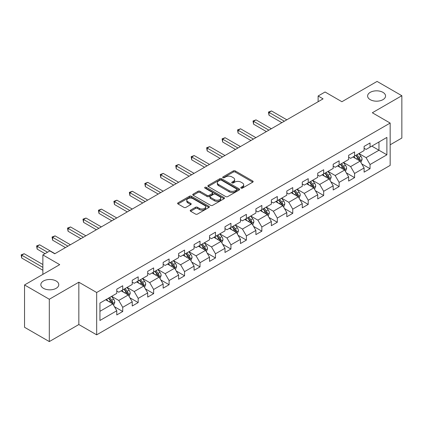 <?xml version="1.0" encoding="UTF-8"?>
<svg xmlns="http://www.w3.org/2000/svg" width="423" height="423" viewBox="0 0 423 423"><rect width="100%" height="100%" fill="white"/><g stroke="black" fill="none" stroke-linecap="round" stroke-linejoin="round"><path stroke-width="0.63" d="M241.062 188.119A0.962 0.555 0 0 0 242.427 188.119L252.758 182.154A1.375 0.793 0 0 0 253.16 181.594A1.375 0.793 0 0 0 252.758 181.028L235.251 170.924A1.375 0.793 0 0 0 233.311 170.924L222.974 176.888A0.962 0.555 0 0 0 222.694 177.285A0.962 0.555 0 0 0 222.974 177.676A0.962 0.555 0 0 0 224.338 177.676L225.676 176.904A4.399 2.543 0 0 1 231.899 176.904L233.359 177.745A4.399 2.543 0 0 1 234.649 179.542A4.399 2.543 0 0 1 233.359 181.34L232.021 182.112A0.962 0.555 0 0 0 231.735 182.503A0.962 0.555 0 0 0 232.021 182.895A0.962 0.555 0 0 0 233.38 182.895L234.717 182.123A4.399 2.543 0 0 1 240.941 182.123L242.4 182.969A4.399 2.543 0 0 1 243.69 184.766A4.399 2.543 0 0 1 242.4 186.559L241.062 187.331A0.962 0.555 0 0 0 240.782 187.727A0.962 0.555 0 0 0 241.062 188.119L241.062 187.331M56.148 281.004A8.968 5.176 0 0 0 46.371 279.883A8.968 5.176 0 0 0 40.835 284.663A8.968 5.176 0 0 0 43.463 288.327A8.968 5.176 0 0 0 53.235 289.448A8.968 5.176 0 0 0 58.771 284.663A8.968 5.176 0 0 0 56.148 281.004M382.926 92.341A8.968 5.176 0 0 0 373.149 91.22A8.968 5.176 0 0 0 367.613 96A8.968 5.176 0 0 0 370.241 99.664A8.968 5.176 0 0 0 380.018 100.785A8.968 5.176 0 0 0 385.554 96A8.968 5.176 0 0 0 382.926 92.341M190.614 210.115A1.375 0.793 0 0 0 190.207 210.68A1.375 0.793 0 0 0 190.614 211.241L195.526 214.075A1.375 0.793 0 0 0 197.467 214.075L208.946 207.45A1.375 0.793 0 0 0 209.348 206.889A1.375 0.793 0 0 0 208.946 206.329L191.439 196.219A1.375 0.793 0 0 0 189.493 196.219L178.02 202.844A1.375 0.793 0 0 0 177.612 203.405A1.375 0.793 0 0 0 178.02 203.965L183.952 207.392A1.375 0.793 0 0 0 185.898 207.392L190.805 204.558A1.375 0.793 0 0 0 191.212 203.997A1.375 0.793 0 0 0 190.805 203.437L187.865 201.734A3.68 2.126 0 0 1 186.786 200.232A3.68 2.126 0 0 1 189.06 198.271A3.68 2.126 0 0 1 193.068 198.731L204.595 205.388A3.68 2.126 0 0 1 205.673 206.889A3.68 2.126 0 0 1 203.4 208.851A3.68 2.126 0 0 1 199.392 208.391L197.467 207.281A1.375 0.793 0 0 0 195.526 207.281L190.614 210.115L190.614 211.241M390.159 144.798L401.85 138.046L401.85 95.714L377.078 81.417L341.906 101.721L325.06 91.997L318.122 96L323.077 98.86L54.757 253.774L49.803 250.913L42.871 254.921L42.871 274.368M49.311 299.251L49.311 341.583L78.837 324.536L78.837 282.204L49.311 299.251L24.539 284.954L59.712 264.645L42.871 254.921M78.837 282.204L96.671 292.505L390.159 123.061L390.159 165.393L96.671 334.836L96.671 292.505M401.85 95.714L372.325 112.761L390.159 123.061M225.771 196.61A1.375 0.793 0 0 0 227.717 196.61L239.191 189.985A1.375 0.793 0 0 0 239.598 189.425A1.375 0.793 0 0 0 239.191 188.864L221.684 178.755A1.375 0.793 0 0 0 219.743 178.755L208.264 185.38A1.375 0.793 0 0 0 207.862 185.946A1.375 0.793 0 0 0 208.264 186.506L225.771 196.61M205.292 188.325A0.962 0.555 0 0 1 206.271 188.462L224.053 198.731L212.595 205.345A1.375 0.793 0 0 1 210.649 205.345L193.142 195.236L198.054 192.423L198.054 191.275L193.142 194.115A1.375 0.793 0 0 0 192.74 194.675A1.375 0.793 0 0 0 193.142 195.236L193.142 194.115M198.054 192.423A1.375 0.793 0 0 1 200 192.423L200 191.275A1.375 0.793 0 0 0 198.054 191.275M200 191.275L207.096 195.378A1.375 0.793 0 0 0 209.041 195.378L212.298 193.496A1.375 0.793 0 0 0 212.706 192.936A1.375 0.793 0 0 0 212.298 192.375L204.912 188.103A0.962 0.555 0 0 1 204.626 187.712A0.962 0.555 0 0 1 205.224 187.199A0.962 0.555 0 0 1 206.271 187.32L224.068 197.594A1.375 0.793 0 0 1 224.47 198.154A1.375 0.793 0 0 1 224.068 198.72L224.068 197.594M49.311 341.583L24.539 327.286L24.539 284.954M114.459 306.717L122.728 311.497L122.728 307.32L132.24 301.826L132.24 306.003L138.189 302.572L138.189 298.395L147.701 292.901L147.701 297.078L153.644 293.647L153.644 289.469L163.156 283.981L163.156 288.158L169.1 284.721L169.1 280.549L178.612 275.056L178.612 279.233L184.56 275.801L184.56 271.624L194.072 266.13L194.072 270.308L200.016 266.876L200.016 262.699L209.528 257.205L209.528 261.382L215.471 257.951L215.471 253.774L224.983 248.285L224.983 252.457L230.932 249.025L230.932 244.854L240.444 239.36L240.444 243.537L246.387 240.105L246.387 235.928L255.899 230.435L255.899 234.612L261.842 231.18L261.842 227.003L271.355 221.509L271.355 225.686L277.303 222.255L277.303 218.078L286.815 212.589L286.815 216.761L292.758 213.329L292.758 209.152L302.271 203.664L302.271 207.841L308.214 204.404L308.214 200.232L317.726 194.739L317.726 198.916L323.674 195.484L323.674 191.307L333.187 185.813L333.187 189.99L339.13 186.559L339.13 182.382L348.642 176.893L348.642 181.065L354.585 177.634L354.585 173.456L364.097 167.968L364.097 172.145L370.046 168.708L370.046 164.536L386.886 154.807L386.886 137.417L378.96 141.996L378.96 150.234L386.886 154.807M122.728 311.497L116.785 314.929L116.785 310.752L99.939 320.475L99.939 303.085L116.785 293.361L116.785 289.184L122.728 285.752L122.728 289.929L132.24 284.436L132.24 280.259L138.189 276.827L138.189 281.004L147.701 275.51L147.701 271.339L153.644 267.907L153.644 272.079L163.156 266.59L163.156 262.413L169.1 258.982L169.1 263.159L178.612 257.665L178.612 253.488L184.56 250.056L184.56 254.234L194.072 248.74L194.072 244.563L200.016 241.131L200.016 245.308L209.528 239.815L209.528 235.643L215.471 232.206L215.471 236.383L224.983 230.895L224.983 226.717L230.932 223.286L230.932 227.458L240.444 221.969L240.444 217.792L246.387 214.361L246.387 218.538L255.899 213.044L255.899 208.867L261.842 205.435L261.842 209.612L271.355 204.119L271.355 199.947L277.303 196.51L277.303 200.687L286.815 195.199L286.815 191.022L292.758 187.59L292.758 191.762L302.271 186.273L302.271 182.096L308.214 178.665L308.214 182.842L317.726 177.348L317.726 173.171L323.674 169.739L323.674 173.916L333.187 168.423L333.187 164.246L339.13 160.814L339.13 164.991L348.642 159.497L348.642 155.326L354.585 151.894L354.585 156.066L364.097 150.577L364.097 146.4L370.046 142.969L370.046 147.146L386.886 137.417M121.147 290.844L128.28 294.963L118.768 300.457L111.635 296.338M116.785 291.072L118.768 292.219L122.728 289.929M118.768 300.457L122.728 307.32M128.28 294.963L132.24 301.826M136.603 281.919L143.735 286.038L134.223 291.532L127.09 287.413M132.24 282.146L134.223 283.294L138.189 281.004M134.223 291.532L138.189 298.395M143.735 286.038L147.701 292.901M152.058 272.994L159.196 277.113L149.684 282.606L142.546 278.487M147.701 273.226L149.684 274.368L153.644 272.079M149.684 282.606L153.644 289.469M159.196 277.113L163.156 283.981M167.519 264.074L174.651 268.193L165.139 273.681L158.006 269.562M163.156 264.301L165.139 265.443L169.1 263.159M165.139 273.681L169.1 280.549M174.651 268.193L178.612 275.056M182.974 255.148L190.107 259.267L180.595 264.761L173.462 260.642M178.612 255.376L180.595 256.523L184.56 254.234M180.595 264.761L184.56 271.624M190.107 259.267L194.072 266.13M198.429 246.223L205.567 250.342L196.055 255.836L188.917 251.717M194.072 246.45L196.055 247.598L200.016 245.308M196.055 255.836L200.016 262.699M205.567 250.342L209.528 257.205M213.89 237.298L221.023 241.417L211.511 246.91L204.378 242.791M209.528 237.53L211.511 238.672L215.471 236.383M211.511 246.91L215.471 253.774M221.023 241.417L224.983 248.285M229.345 228.378L236.478 232.497L226.966 237.985L219.833 233.866M224.983 228.605L226.966 229.747L230.932 227.458M226.966 237.985L230.932 244.854M236.478 232.497L240.444 239.36M244.801 219.452L251.934 223.571L242.427 229.06L235.288 224.941M240.444 219.68L242.427 220.822L246.387 218.538M242.427 229.06L246.387 235.928M251.934 223.571L255.899 230.435M260.261 210.527L267.394 214.646L257.882 220.14L250.749 216.021M255.899 210.754L257.882 211.902L261.842 209.612M257.882 220.14L261.842 227.003M267.394 214.646L271.355 221.509M275.717 201.602L282.85 205.721L273.337 211.214L266.204 207.096M271.355 201.834L273.337 202.977L277.303 200.687M273.337 211.214L277.303 218.078M282.85 205.721L286.815 212.589M291.172 192.682L298.305 196.801L288.793 202.289L281.66 198.17M286.815 192.909L288.793 194.051L292.758 191.762M288.793 202.289L292.758 209.152M298.305 196.801L302.271 203.664M306.633 183.756L313.766 187.875L304.253 193.364L297.12 189.245M302.271 183.984L304.253 185.126L308.214 182.842M304.253 193.364L308.214 200.232M313.766 187.875L317.726 194.739M322.088 174.831L329.221 178.95L319.709 184.444L312.576 180.325M317.726 175.059L319.709 176.206L323.674 173.916M319.709 184.444L323.674 191.307M329.221 178.95L333.187 185.813M337.543 165.906L344.676 170.025L335.164 175.519L328.031 171.4M333.187 166.139L335.164 167.281L339.13 164.991M335.164 175.519L339.13 182.382M344.676 170.025L348.642 176.893M353.004 156.981L360.137 161.1L350.625 166.593L343.492 162.474M348.642 157.213L350.625 158.355L354.585 156.066M350.625 166.593L354.585 173.456M360.137 161.1L364.097 167.968M371.828 146.115L378.96 150.234L366.08 157.668L358.947 153.549M364.097 148.288L366.08 149.43L370.046 147.146M366.08 157.668L370.046 164.536M78.837 324.536L96.671 334.836M318.122 96L318.122 101.721M99.939 311.323L112.825 303.888L105.687 299.77M112.825 303.888L116.785 310.752M361.771 163.934L370.046 168.708M346.315 172.859L354.585 177.634M330.855 181.784L339.13 186.559M315.399 190.704L323.674 195.484M299.944 199.63L308.214 204.404M284.483 208.555L292.758 213.329M269.028 217.48L277.303 222.255M253.573 226.4L261.842 231.18M238.112 235.325L246.387 240.105M222.657 244.251L230.932 249.025M207.201 253.176L215.471 257.951M191.741 262.096L200.016 266.876M176.285 271.021L184.56 275.801M160.83 279.947L169.1 284.721M145.369 288.872L153.644 293.647M129.914 297.797L138.189 302.572M241.448 188.256L242.4 187.706A4.399 2.543 0 0 0 243.69 185.909L243.69 184.766M234.649 179.542L234.649 180.684A4.399 2.543 0 0 1 233.359 182.482L232.407 183.032M252.743 182.165L235.251 172.066A1.375 0.793 0 0 0 233.311 172.066L223.36 177.813M239.175 189.996L221.684 179.902A1.375 0.793 0 0 0 219.743 179.902L208.285 186.517L208.264 185.38M236.764 189.816A0.962 0.555 0 0 0 237.044 189.425A0.962 0.555 0 0 0 236.764 189.033L221.393 180.161A0.962 0.555 0 0 0 220.034 180.161L218.622 180.975A4.399 2.543 0 0 0 217.332 182.773A4.399 2.543 0 0 0 218.622 184.565L229.129 190.63A4.399 2.543 0 0 0 235.352 190.63L236.764 189.816L236.764 190.963A0.962 0.555 0 0 0 237.044 190.567L237.044 189.425M217.332 182.773L217.332 183.915A4.399 2.543 0 0 0 218.622 185.713L218.622 184.565M236.764 190.963L235.352 191.778A4.399 2.543 0 0 1 229.129 191.778L218.622 185.713M200 192.423L207.096 196.521A1.375 0.793 0 0 0 209.041 196.521L212.298 194.638A1.375 0.793 0 0 0 212.706 194.078L212.706 192.936M214.466 199.63A3.68 2.126 0 0 0 218.474 200.09A3.68 2.126 0 0 0 220.748 198.128A3.68 2.126 0 0 0 219.669 196.626L215.608 194.284A1.375 0.793 0 0 0 213.663 194.284L210.405 196.161A1.375 0.793 0 0 0 210.004 196.727A1.375 0.793 0 0 0 210.405 197.287L214.466 199.63L214.466 200.777A3.68 2.126 0 0 0 218.474 201.237A3.68 2.126 0 0 0 220.748 199.27L220.748 198.128M210.004 196.727L210.004 197.869A1.375 0.793 0 0 0 210.405 198.429L210.405 197.287M214.466 200.777L210.405 198.429M205.673 206.889L205.673 208.031A3.68 2.126 0 0 1 203.4 209.993A3.68 2.126 0 0 1 199.392 209.533L197.467 208.423A1.375 0.793 0 0 0 195.526 208.423L190.63 211.251M186.786 200.232L186.786 201.38A3.68 2.126 0 0 0 187.865 202.881L187.865 201.734M190.789 204.568L187.865 202.881M208.946 206.329L208.946 207.45L191.439 197.361A1.375 0.793 0 0 0 189.493 197.361L178.035 203.976L178.02 202.844M360.919 162.458L362.099 159.487A3.712 2.141 -120 0 0 360.914 156.325L358.868 153.597M355.304 158.313L353.914 156.457M286.815 119.799L271.487 110.948L269.007 112.381L269.007 115.241L281.861 122.659M359.561 160.772L360.095 159.645A3.712 2.141 -120 0 0 359.032 157.414L356.986 154.686M356.055 155.22L358.323 158.25A1.893 1.095 60 0 1 358.667 158.826L360.095 159.645M355.796 155.368L357.842 158.102A3.712 2.141 60 0 1 358.905 160.333M269.007 115.241L268.462 112.063L284.335 121.232M268.462 112.063L271.487 110.948M345.459 171.384L346.638 168.412A3.712 2.141 -120 0 0 345.454 165.25L343.413 162.522M339.843 167.233L338.458 165.382M271.355 128.724L256.026 119.873L253.551 121.306L253.551 124.166L266.4 131.585M344.105 169.692L344.634 168.571A3.712 2.141 -120 0 0 343.571 166.339L341.525 163.606M340.6 164.145L342.868 167.175A1.893 1.095 60 0 1 343.212 167.746L344.634 168.571M340.341 164.293L342.381 167.022A3.712 2.141 60 0 1 343.444 169.258M253.551 124.166L253.007 120.989L268.88 130.152M253.007 120.989L256.026 119.873M330.003 180.304L331.183 177.337A3.712 2.141 -120 0 0 329.998 174.176L327.952 171.447M324.388 176.158L322.998 174.302M255.899 137.649L240.571 128.798L238.096 130.226L238.096 133.086L250.945 140.51M328.645 178.617L329.179 177.496A3.712 2.141 -120 0 0 328.116 175.259L326.07 172.531M325.139 173.07L327.407 176.095A1.893 1.095 60 0 1 327.751 176.671L329.179 177.496M324.88 173.219L326.926 175.947A3.712 2.141 60 0 1 327.989 178.183M238.096 133.086L237.552 129.914L253.425 139.077M237.552 129.914L240.571 128.798M314.548 189.229L315.727 186.263A3.712 2.141 -120 0 0 314.543 183.101L312.497 180.367M308.933 185.084L307.542 183.228M240.444 146.57L225.115 137.724L222.635 139.151L222.635 142.012L235.489 149.43M313.189 187.542L313.723 186.421A3.712 2.141 -120 0 0 312.66 184.185L310.614 181.456M309.684 181.99L311.952 185.02A1.893 1.095 60 0 1 312.296 185.597L313.723 186.421M309.425 182.144L311.471 184.872A3.712 2.141 60 0 1 312.534 187.103M222.635 142.012L222.091 138.839L237.964 148.002M222.091 138.839L225.115 137.724M299.093 198.154L300.267 195.183A3.712 2.141 -120 0 0 299.082 192.021L297.041 189.293M293.472 194.009L292.087 192.153M224.983 155.495L209.655 146.649L207.18 148.076L207.18 150.937L220.029 158.355M297.734 196.468L298.263 195.341A3.712 2.141 -120 0 0 297.2 193.11L295.154 190.382M294.228 190.916L296.497 193.946A1.893 1.095 60 0 1 296.84 194.522L298.263 195.341M293.969 191.064L296.01 193.797A3.712 2.141 60 0 1 297.073 196.029M207.18 150.937L206.636 147.759L222.509 156.928M206.636 147.759L209.655 146.649M283.632 207.08L284.811 204.108A3.712 2.141 -120 0 0 283.627 200.946L281.581 198.218M278.017 202.934L276.626 201.078M209.528 164.42L194.199 155.569L191.725 157.002L191.725 159.862L204.573 167.281M282.273 205.393L282.807 204.267A3.712 2.141 -120 0 0 281.744 202.035L279.698 199.302M278.768 199.841L281.036 202.871A1.893 1.095 60 0 1 281.38 203.442L282.807 204.267M278.508 199.989L280.555 202.723A3.712 2.141 60 0 1 281.618 204.954M191.725 159.862L191.18 156.684L207.053 165.848M191.18 156.684L194.199 155.569M268.177 216L269.356 213.033A3.712 2.141 -120 0 0 268.171 209.871L266.125 207.143M262.561 211.854L261.171 210.004M194.072 173.345L178.744 164.494L176.264 165.927L176.264 168.782L189.118 176.206M266.818 214.313L267.352 213.192A3.712 2.141 -120 0 0 266.289 210.955L264.243 208.227M263.312 208.766L265.581 211.796A1.893 1.095 60 0 1 265.924 212.367L267.352 213.192M263.053 208.914L265.099 211.643A3.712 2.141 60 0 1 266.162 213.879M176.264 168.782L175.719 165.61L191.593 174.773M175.719 165.61L178.744 164.494M252.721 224.925L253.895 221.959A3.712 2.141 -120 0 0 252.711 218.797L250.67 216.063M247.101 220.78L245.715 218.924M178.612 182.265L163.283 173.419L160.809 174.847L160.809 177.708L173.657 185.126M251.362 223.238L251.891 222.117A3.712 2.141 -120 0 0 250.828 219.881L248.787 217.152M247.857 217.692L250.125 220.716A1.893 1.095 60 0 1 250.469 221.292L251.891 222.117M247.598 217.84L249.639 220.568A3.712 2.141 60 0 1 250.702 222.799M160.809 177.708L160.264 174.535L176.137 183.698M160.264 174.535L163.283 173.419M237.261 233.85L238.44 230.879A3.712 2.141 -120 0 0 237.255 227.717L235.209 224.988M231.645 229.705L230.255 227.849M163.156 191.191L147.828 182.345L145.353 183.772L145.353 186.633L158.202 194.051M235.902 232.164L236.436 231.037A3.712 2.141 -120 0 0 235.373 228.806L233.327 226.078M232.396 226.612L234.665 229.641A1.893 1.095 60 0 1 235.008 230.218L236.436 231.037M232.137 226.765L234.183 229.493A3.712 2.141 60 0 1 235.246 231.725M145.353 186.633L144.809 183.46L160.682 192.624M144.809 183.46L147.828 182.345M221.805 242.776L222.984 239.804A3.712 2.141 -120 0 0 221.8 236.642L219.754 233.914M216.19 238.63L214.799 236.774M147.701 200.116L132.373 191.265L129.893 192.698L129.893 195.558L142.747 202.977M220.446 241.089L220.98 239.963A3.712 2.141 -120 0 0 219.918 237.731L217.871 234.998M216.941 235.537L219.209 238.567A1.893 1.095 60 0 1 219.553 239.138L220.98 239.963M216.682 235.685L218.728 238.419A3.712 2.141 60 0 1 219.791 240.65M129.893 195.558L129.348 192.38L145.221 201.544M129.348 192.38L132.373 191.265M206.35 251.701L207.524 248.729A3.712 2.141 -120 0 0 206.339 245.567L204.298 242.839M200.729 247.55L199.344 245.7M132.24 209.041L116.912 200.19L114.437 201.623L114.437 204.483L127.286 211.902M204.991 250.009L205.52 248.888A3.712 2.141 -120 0 0 204.457 246.657L202.416 243.923M201.485 244.462L203.754 247.492A1.893 1.095 60 0 1 204.098 248.063L205.52 248.888M201.226 244.61L203.267 247.339A3.712 2.141 60 0 1 204.33 249.575M114.437 204.483L113.893 201.306L129.766 210.469M113.893 201.306L116.912 200.19M190.889 260.621L192.068 257.655A3.712 2.141 -120 0 0 190.884 254.493L188.838 251.759M185.274 256.475L183.883 254.62M116.785 217.967L101.457 209.115L98.982 210.543L98.982 213.404L111.831 220.822M189.536 258.934L190.064 257.813A3.712 2.141 -120 0 0 189.002 255.577L186.955 252.848M186.025 253.388L188.293 256.412A1.893 1.095 60 0 1 188.637 256.988L190.064 257.813M185.766 253.536L187.812 256.264A3.712 2.141 60 0 1 188.875 258.501M98.982 213.404L98.437 210.231L114.31 219.394M98.437 210.231L101.457 209.115M175.434 269.546L176.613 266.58A3.712 2.141 -120 0 0 175.429 263.418L173.382 260.684M169.819 265.401L168.428 263.545M101.33 226.887L86.001 218.041L83.521 219.468L83.521 222.329L96.375 229.747M174.075 267.859L174.609 266.733A3.712 2.141 -120 0 0 173.546 264.502L171.5 261.774M170.569 262.308L172.838 265.337A1.893 1.095 60 0 1 173.181 265.914L174.609 266.733M170.31 262.461L172.357 265.189A3.712 2.141 60 0 1 173.419 267.421M83.521 222.329L82.977 219.156L98.85 228.32M82.977 219.156L86.001 218.041M159.979 278.471L161.152 275.5A3.712 2.141 -120 0 0 159.968 272.338L157.927 269.61M154.358 274.326L152.973 272.47M85.869 235.812L70.546 226.961L68.066 228.394L68.066 231.254L80.915 238.672M158.62 276.785L159.148 275.659A3.712 2.141 -120 0 0 158.086 273.427L156.045 270.699M155.114 271.233L157.382 274.263A1.893 1.095 60 0 1 157.726 274.839L159.148 275.659M154.855 271.381L156.896 274.115A3.712 2.141 60 0 1 157.959 276.346M68.066 231.254L67.521 228.076L83.394 237.245M67.521 228.076L70.546 226.961M144.518 287.397L145.697 284.425A3.712 2.141 -120 0 0 144.513 281.263L142.466 278.535M138.903 283.246L137.512 281.395M70.414 244.737L55.085 235.886L52.611 237.319L52.611 240.179L65.459 247.598M143.164 285.705L143.693 284.584A3.712 2.141 -120 0 0 142.63 282.353L140.584 279.619M139.653 280.158L141.922 283.188A1.893 1.095 60 0 1 142.265 283.759L143.693 284.584M139.394 280.306L141.441 283.035A3.712 2.141 60 0 1 142.503 285.271M52.611 240.179L52.066 237.002L67.939 246.165M52.066 237.002L55.085 235.886M129.063 296.317L130.242 293.351A3.712 2.141 -120 0 0 129.057 290.189L127.011 287.46M123.447 292.171L122.057 290.315M54.958 253.663L39.63 244.811L37.15 246.239L37.15 249.099L45.05 253.663M127.704 294.63L128.238 293.509A3.712 2.141 -120 0 0 127.175 291.273L125.129 288.544M124.198 289.083L126.466 292.108A1.893 1.095 60 0 1 126.81 292.684L128.238 293.509M123.939 289.232L125.985 291.96A3.712 2.141 60 0 1 127.048 294.197M37.15 249.099L36.605 245.927L47.524 252.23M36.605 245.927L39.63 244.811M113.607 305.242L114.786 302.276A3.712 2.141 -120 0 0 113.597 299.114L111.556 296.38M107.987 301.097L106.601 299.241M42.871 264.528L24.174 253.737L21.695 255.164L21.695 258.025L42.871 270.249M112.248 303.555L112.777 302.434A3.712 2.141 -120 0 0 111.714 300.198L109.673 297.469M108.743 298.004L111.011 301.033A1.893 1.095 60 0 1 111.355 301.61L112.777 302.434M108.484 298.157L110.525 300.885A3.712 2.141 60 0 1 111.593 303.117M21.695 258.025L21.15 254.852L42.871 267.389M21.15 254.852L24.174 253.737M242.4 187.706L242.4 186.559M232.021 182.895L232.021 182.112M233.359 182.482L233.359 181.34M222.974 177.676L222.974 176.888M233.311 172.066L233.311 170.924M235.251 172.066L235.251 170.924M252.758 182.154L252.758 181.028M219.743 179.902L219.743 178.755M221.684 179.902L221.684 178.755M239.191 189.985L239.191 188.864M229.129 191.778L229.129 190.63M235.352 191.778L235.352 190.63M207.096 196.521L207.096 195.378M209.041 196.521L209.041 195.378M212.298 194.638L212.298 193.496M206.271 188.462L206.271 187.32M195.526 208.423L195.526 207.281M197.467 208.423L197.467 207.281M199.392 209.533L199.392 208.391M190.805 204.558L190.805 203.437M189.493 197.361L189.493 196.219M191.439 197.361L191.439 196.219M359.767 160.888L362.072 159.561M359.032 157.414L360.914 156.325M356.388 158.937L357.842 158.102M344.311 169.813L346.617 168.486M343.571 166.339L345.454 165.25M340.933 167.862L342.381 167.022M328.856 178.739L331.156 177.406M328.116 175.259L329.998 174.176M325.472 176.788L326.926 175.947M313.395 187.664L315.701 186.332M312.66 184.185L314.543 183.101M310.017 185.713L311.471 184.872M297.94 196.584L300.245 195.257M297.2 193.11L299.082 192.021M294.561 194.633L296.01 193.797M282.485 205.509L284.785 204.182M281.744 202.035L283.627 200.946M279.101 203.558L280.555 202.723M267.024 214.435L269.329 213.102M266.289 210.955L268.171 209.871M263.645 212.483L265.099 211.643M251.569 223.36L253.874 222.027M250.828 219.881L252.711 218.797M248.19 221.409L249.639 220.568M236.113 232.285L238.419 230.953M235.373 228.806L237.255 227.717M232.729 230.329L234.183 229.493M220.658 241.205L222.958 239.878M219.918 237.731L221.8 236.642M217.274 239.254L218.728 238.419M205.197 250.13L207.503 248.803M204.457 246.657L206.339 245.567M201.819 248.179L203.267 247.339M189.742 259.056L192.047 257.723M189.002 255.577L190.884 254.493M186.358 257.105L187.812 256.264M174.287 267.981L176.587 266.649M173.546 264.502L175.429 263.418M170.903 266.025L172.357 265.189M158.826 276.901L161.131 275.574M158.086 273.427L159.968 272.338M155.447 274.95L156.896 274.115M143.371 285.826L145.676 284.499M142.63 282.353L144.513 281.263M139.987 283.875L141.441 283.035M127.915 294.752L130.215 293.419M127.175 291.273L129.057 290.189M124.531 292.801L125.985 291.96M112.455 303.677L114.76 302.345M111.714 300.198L113.597 299.114M109.076 301.726L110.525 300.885"/></g></svg>
